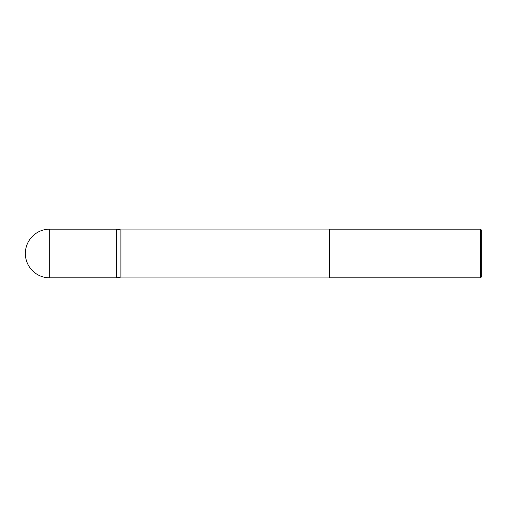 <?xml version="1.0" encoding="UTF-8"?>
<svg xmlns="http://www.w3.org/2000/svg" width="507" height="507" viewBox="0 0 507 507"><rect width="100%" height="100%" fill="white"/><g stroke="black" fill="none" stroke-linecap="round" stroke-linejoin="round"><path stroke-width="0.76" d="M329.55 277.076L120.907 277.076L116.61 277.836L116.61 229.164L49.686 229.164L49.686 277.836A24.336 24.336 0 0 1 25.35 253.5A24.336 24.336 0 0 1 49.686 229.164M120.907 277.076L120.907 229.925L116.61 229.164M480.49 229.164L481.65 230.324L481.65 276.676L480.49 277.836L480.49 229.164L329.55 229.164L329.55 277.836L480.49 277.836M116.61 277.836L49.686 277.836M329.55 229.925L120.907 229.925"/></g></svg>
